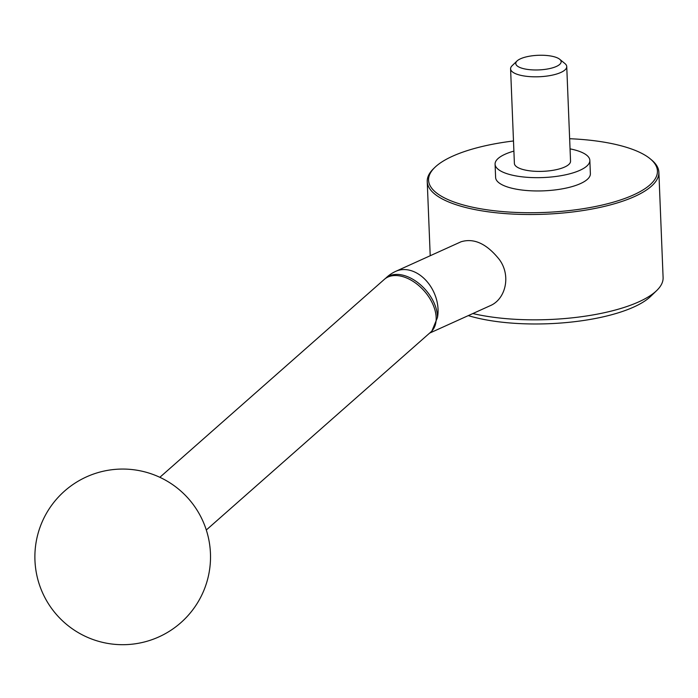 <?xml version="1.0" encoding="UTF-8"?>
<svg xmlns="http://www.w3.org/2000/svg" width="698" height="698" viewBox="0 0 698 698"><rect width="100%" height="100%" fill="white"/><g stroke="black" fill="none" stroke-linecap="round" stroke-linejoin="round"><path stroke-width="1.05" d="M437.471 317.503L431.879 331.07A35.127 35.127 0 0 1 430.832 332.03A35.127 22.214 -131.4 0 0 424.262 290.996A35.127 22.214 -131.4 0 0 384.38 279.34A35.127 35.127 0 0 1 386.701 277.455A35.048 22.162 -131.4 0 1 418.495 283.135A35.048 22.162 -131.4 0 1 437.471 317.503A35.127 26.027 -114.4 0 0 426.338 280.797A35.127 26.027 -114.4 0 0 395.81 271.313A35.127 35.127 0 0 0 385.75 278.188M429.575 333.138L489.996 305.785C505.509 299.494 511.416 275.876 499.358 259.543C486.776 243.75 473.994 237.835 461.02 241.787L395.81 271.313M513.484 140.97A114.507 36.889 -2.3 0 0 452.522 156.23A114.507 36.889 -2.3 0 0 434.906 167.354L433.633 168.584A115.912 37.343 -2.3 0 0 427.237 181.559A115.912 37.343 -2.3 0 0 544.553 214.225A115.912 37.343 -2.3 0 0 658.868 172.258A115.912 37.343 -2.3 0 0 651.443 159.833L650.082 158.708A114.507 36.889 -2.3 0 0 569.638 138.719M472.86 313.55A115.912 37.343 -2.3 0 0 656.696 290.56A115.912 37.343 -2.3 0 0 663.1 277.577L658.868 172.258M468.288 315.618A109.237 35.197 -2.3 0 0 650.649 296.388L656.696 290.56M520.516 58.78A22.711 7.32 -2.3 0 0 517.026 60.979A22.711 7.32 -2.3 0 0 538.751 69.922A22.711 7.32 -2.3 0 0 559.7 59.269A22.711 7.32 -2.3 0 0 541.84 55.247A22.711 7.32 -2.3 0 0 520.516 58.78M517.026 60.979L512.14 65.691A28.103 9.057 -2.3 0 0 510.587 68.84A28.103 9.057 -2.3 0 0 539.03 76.754A28.103 9.057 -2.3 0 0 566.741 66.58A28.103 9.057 -2.3 0 0 564.944 63.57L559.7 59.269M510.587 68.84L514.391 163.419A28.103 9.057 -2.3 0 0 542.826 171.333A28.103 9.057 -2.3 0 0 570.545 161.159L566.741 66.58M513.894 151.117A47.42 15.277 -2.3 0 0 504.994 154.275A47.42 15.277 -2.3 0 0 495.083 164.187A47.42 15.277 -2.3 0 0 543.079 177.554A47.42 15.277 -2.3 0 0 589.845 160.383A47.42 15.277 -2.3 0 0 570.048 148.866M495.083 164.187L495.615 177.484A47.42 15.277 -2.3 0 0 543.611 190.842A47.42 15.277 -2.3 0 0 590.377 173.671L589.845 160.383M434.906 167.354A114.507 36.889 -2.3 0 0 544.475 212.445A114.507 36.889 -2.3 0 0 650.082 158.708M427.237 181.559L430.212 255.738M206.303 530L430.832 332.03M159.842 477.31L384.38 279.34M104.342 642.753A87.808 87.808 0 0 0 206.25 529.843A87.808 87.808 0 0 0 57.515 498.04A87.808 87.808 0 0 0 104.342 642.753"/></g></svg>
